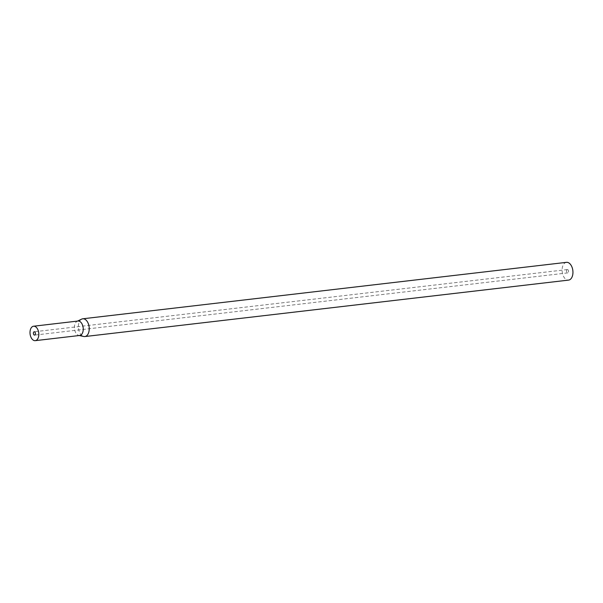 <?xml version="1.0" encoding="UTF-8"?>
<svg xmlns="http://www.w3.org/2000/svg" width="603" height="603" viewBox="0 0 603 603"><rect width="100%" height="100%" fill="white"/><g stroke="black" fill="none" stroke-linecap="round" stroke-linejoin="round"><path stroke-width="0.45" stroke-dasharray="3.02 2.26" d="M566.488 262.343A8.939 5.359 -96.7 0 0 565.765 262.516A8.939 5.359 -96.7 0 0 562.282 272.458A8.939 5.359 -96.7 0 0 568.561 280.109M81.722 319.1A8.939 5.359 -96.7 0 0 78.48 328.296A8.939 5.359 -96.7 0 0 83.757 336.497M567.197 269.594A1.673 1.002 -96.7 0 0 566.541 271.456A1.673 1.002 -96.7 0 0 567.717 272.895A1.673 1.002 -96.7 0 0 568.523 271.109A1.673 1.002 -96.7 0 0 567.333 269.564A1.673 1.002 -96.7 0 0 567.197 269.594M77.991 321.037A7.266 4.357 -96.7 0 0 77.41 321.173A7.266 4.357 -96.7 0 0 77.139 321.286A7.266 4.357 -96.7 0 0 74.508 328.756A7.266 4.357 -96.7 0 0 78.789 335.426A7.266 4.357 -96.7 0 0 79.679 335.472M567.333 269.564L34.213 331.771M567.717 272.895L34.605 335.102M78.789 335.426L79.242 335.524M77.139 321.286L77.553 321.09"/><path stroke-width="0.9" d="M79.242 335.524L83.757 336.497A8.939 5.359 -96.7 0 0 84.842 336.557L568.561 280.109A8.939 5.359 -96.7 0 0 572.85 270.604A8.939 5.359 -96.7 0 0 566.488 262.343L82.769 318.791A8.939 5.359 -96.7 0 0 82.053 318.957A8.939 5.359 -96.7 0 0 81.722 319.1L77.553 321.09M84.842 336.557A8.939 5.359 -96.7 0 0 89.131 327.052A8.939 5.359 -96.7 0 0 82.769 318.791M34.077 331.801A1.673 1.002 -96.7 0 0 33.429 333.67A1.673 1.002 -96.7 0 0 34.605 335.102A1.673 1.002 -96.7 0 0 35.404 333.323A1.673 1.002 -96.7 0 0 34.213 331.771A1.673 1.002 -96.7 0 0 34.077 331.801M32.984 326.359A7.266 4.357 -96.7 0 0 30.15 334.439A7.266 4.357 -96.7 0 0 35.253 340.657A7.266 4.357 -96.7 0 0 38.735 332.931A7.266 4.357 -96.7 0 0 33.564 326.223A7.266 4.357 -96.7 0 0 32.984 326.359M35.253 340.657L79.679 335.472A7.266 4.357 -96.7 0 0 83.161 327.746A7.266 4.357 -96.7 0 0 77.991 321.037L33.564 326.223"/></g></svg>
